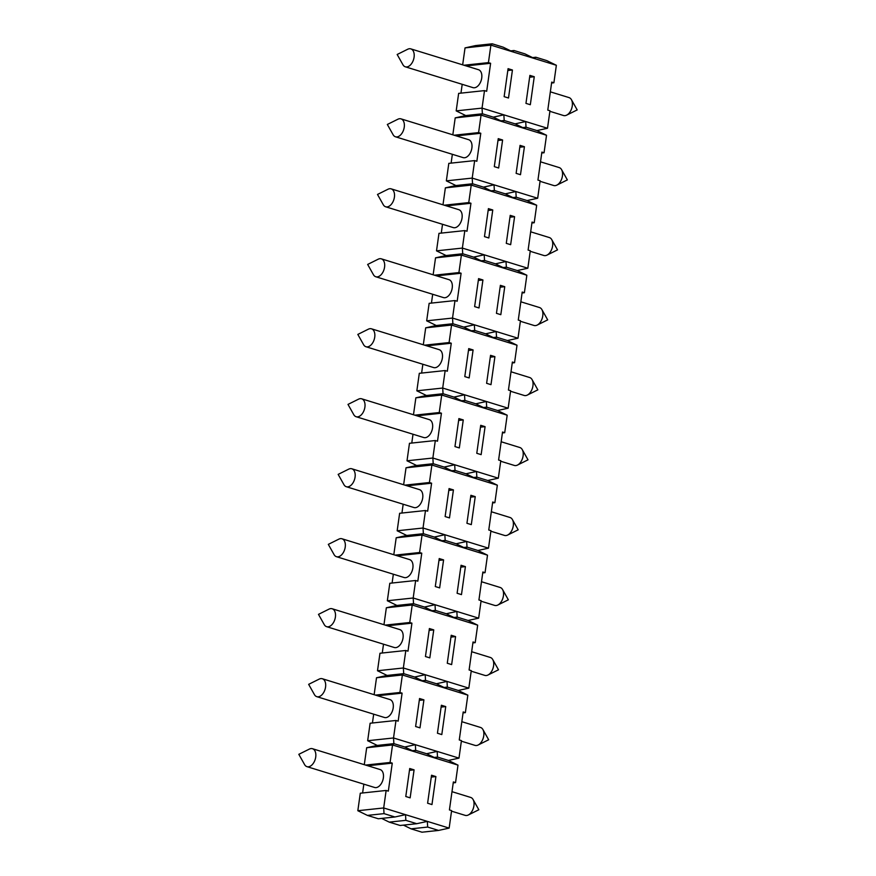 <?xml version="1.0" encoding="UTF-8"?>
<svg xmlns="http://www.w3.org/2000/svg" width="876" height="876" viewBox="0 0 876 876"><rect width="100%" height="100%" fill="white"/><g stroke="black" fill="none" stroke-linecap="round" stroke-linejoin="round"><path stroke-width="1.31" d="M461.367 741.184L475 745.377A9.373 5.738 -72.9 0 0 478.121 745.016A9.373 5.738 -72.9 0 0 483.76 735.774A9.373 5.738 -72.9 0 0 482.895 729.511A9.373 5.738 -72.9 0 0 480.519 727.452L461.827 721.693M451.534 811.165L465.167 815.359A9.373 5.738 -72.9 0 0 468.288 814.998A9.373 5.738 -72.9 0 0 473.927 805.756A9.373 5.738 -72.9 0 0 473.062 799.492A9.373 5.738 -72.9 0 0 470.686 797.434L451.994 791.674M549.887 111.318L563.52 115.522A9.373 5.738 -72.9 0 0 566.641 115.15A9.373 5.738 -72.9 0 0 572.28 105.919A9.373 5.738 -72.9 0 0 571.415 99.656A9.373 5.738 -72.9 0 0 569.039 97.597L550.347 91.838M423.316 344.772L425.692 327.832L436.259 325.511L426.678 320.824L429.141 303.337L454.994 300.567L457.173 301.235L461.105 273.246L458.925 272.578L461.389 255.08L462.714 253.755L473.631 257.117L483.213 261.793L484.537 260.468L495.444 263.829L505.025 268.516L461.389 255.08L435.536 257.84L433.149 274.79M431.452 303.085L432.689 294.27M471.387 330.81L474.704 330.46L474.354 324.788L496.177 331.5L485.611 333.811L495.192 338.497L496.528 337.172L496.177 331.5L518.001 338.224L507.434 340.534L517.015 345.221L514.551 362.719L512.372 362.04L508.441 390.039L510.62 390.707L508.157 408.205L497.601 410.515L507.182 415.202L504.718 432.7L502.539 432.032L498.597 460.02L500.787 460.688L498.324 478.186L487.757 480.497L497.338 485.184L494.885 502.682L492.706 502.014L488.764 530.002L490.954 530.681L488.49 548.168L477.924 550.489L487.505 555.176L443.869 541.729L445.194 540.404L456.1 543.766L465.682 548.453L467.017 547.128L466.667 541.456L456.1 543.766M493.21 337.534L496.528 337.172L507.434 340.534M378.322 818.764L367.405 815.403L384.027 813.629L394.945 816.98L378.322 818.764M427.674 827.064L438.58 830.426L421.958 832.2L411.052 828.838L427.674 827.064L427.324 821.392L416.768 823.703L400.146 825.477L389.229 822.126L405.851 820.341L416.768 823.703M436.434 683.74L446.015 688.416L424.192 681.703L425.528 680.378L425.178 674.706L447.001 681.418L436.434 683.74L425.528 680.378L422.21 680.729M405.851 820.341L405.511 814.669L449.147 828.105L438.58 830.426M510.226 215.354L506.284 243.353L510.653 244.689L514.584 216.701L510.226 215.354M510.73 50.874L514.048 50.523L524.954 53.874L534.535 58.561L512.712 51.848L514.048 50.523M461.553 400.792L464.871 400.441L464.521 394.769L486.344 401.482L475.777 403.803L485.359 408.479L463.535 401.766L464.871 400.441L475.777 403.803M451.72 470.773L455.027 470.423L454.688 464.751L476.5 471.474L465.944 473.785L475.526 478.471L453.702 471.748L455.027 470.423L465.944 473.785M441.876 540.766L445.194 540.404L444.844 534.732L488.49 548.168M488.83 237.976L492.761 209.977L488.403 208.641L484.472 236.629L488.83 237.976M488.14 210.47L492.761 209.977M410.143 797.85L414.085 769.851L409.716 768.515L405.785 796.503L410.143 797.85M409.464 770.343L414.085 769.851M477.672 625.157L455.849 618.434L457.184 617.109L456.834 611.437L446.267 613.747L455.849 618.434L434.025 611.722L435.361 610.397L435.011 604.714L478.657 618.16L468.091 620.471L477.672 625.157L475.208 642.655L473.029 641.977L469.098 669.976L471.277 670.644L468.824 688.142L458.257 690.452L467.839 695.139L465.375 712.637L463.196 711.958L459.265 739.957L461.444 740.625L458.98 758.123L448.424 760.434L457.995 765.12L455.542 782.618L453.363 781.95L449.421 809.939L451.611 810.618L449.147 828.105M508.507 98.002L512.438 70.014L508.069 68.667L504.138 96.667L508.507 98.002M507.817 70.507L512.438 70.014M503.864 114.833L525.688 121.545L515.121 123.866L524.702 128.553L502.879 121.83L504.204 120.505L503.864 114.833L493.298 117.143L502.879 121.83L481.055 115.106L482.391 113.781L482.041 108.109L503.864 114.833M500.897 120.855L504.204 120.505L515.121 123.866M490.549 355.327L486.618 383.316L490.987 384.663L494.918 356.663L490.549 355.327M461.05 565.272L457.108 593.271L461.477 594.618L465.408 566.619L461.05 565.272M505.288 193.848L514.869 198.534L493.046 191.811L494.371 190.486L505.288 193.848L515.844 191.537L537.667 198.25L527.1 200.56L536.681 205.247L534.229 222.745L532.039 222.077L528.108 250.065L530.287 250.744L527.834 268.231L517.267 270.553L526.848 275.239L524.395 292.726L522.205 292.058L518.274 320.058L520.453 320.725L518.001 338.224M432.043 610.747L435.361 610.397L446.267 613.747M470.883 495.29L466.941 523.29L471.31 524.625L475.241 496.637L470.883 495.29M415.344 744.688L437.168 751.411L426.601 753.721L436.182 758.408L414.359 751.685L415.684 750.36L415.344 744.688L404.778 746.998L414.359 751.685L392.536 744.961L393.871 743.636L393.521 737.964L415.344 744.688M412.377 750.71L415.684 750.36L426.601 753.721M381.64 818.403L389.229 822.126M449.487 517.913L453.429 489.914L449.06 488.578L445.128 516.566L449.487 517.913M448.797 490.407L453.429 489.914M481.22 260.829L484.537 260.468L484.187 254.796L506.01 261.519L495.444 263.829M459.331 447.932L463.262 419.933L458.893 418.586L454.962 446.585L459.331 447.932M458.641 420.425L463.262 419.933M517.015 345.221L473.368 331.785L474.704 330.46L485.611 333.811M429.82 657.876L433.751 629.888L429.393 628.541L425.451 656.54L429.82 657.876M429.13 630.381L433.751 629.888M529.892 75.391L525.961 103.379L530.319 104.726L534.261 76.727L529.892 75.391M439.653 587.895L443.584 559.906L439.226 558.559L435.295 586.548L439.653 587.895M438.964 560.399L443.584 559.906M480.716 425.309L476.785 453.297L481.143 454.644L485.085 426.656L480.716 425.309M419.987 727.857L423.918 699.869L419.549 698.522L415.618 726.522L419.987 727.857M419.297 700.362L423.918 699.869M469.164 377.939L473.095 349.951L468.726 348.604L464.795 376.603L469.164 377.939M468.474 350.444L473.095 349.951M498.663 167.995L502.605 139.996L498.236 138.649L494.305 166.648L498.663 167.995M497.984 140.489L502.605 139.996M491.053 190.837L494.371 190.486L494.031 184.814L515.844 191.537L516.194 197.209L527.1 200.56M478.997 307.958L482.928 279.97L478.57 278.623L474.628 306.611L478.997 307.958M478.307 280.462L482.928 279.97M500.382 285.335L496.451 313.334L500.82 314.681L504.751 286.682L500.382 285.335M441.373 705.246L437.442 733.234L441.8 734.581L445.742 706.593L441.373 705.246M520.059 145.372L516.128 173.36L520.486 174.707L524.417 146.719L520.059 145.372M431.54 775.227L427.608 803.226L431.967 804.562L435.898 776.574L431.54 775.227M451.206 635.264L447.275 663.252L451.644 664.599L455.575 636.6L451.206 635.264M377.622 695.763L402.095 693.146L399.916 692.478L402.369 674.98L403.705 673.655L403.354 667.983L425.178 674.706L414.611 677.017L424.192 681.703L402.369 674.98L376.516 677.75L387.082 675.44L403.705 673.655L414.611 677.017M375.443 695.095L399.916 692.478M405.818 650.485L403.354 667.983L377.501 670.753L379.965 653.255L405.818 650.485L407.997 651.164L411.928 623.164L409.749 622.497L412.213 604.998L413.538 603.673L413.187 598.001L415.651 580.503L417.83 581.171L421.772 553.183L419.582 552.515L422.046 535.017L423.371 533.692L434.288 537.043L443.869 541.729L422.046 535.017L396.193 537.776L406.749 535.466L423.371 533.692L423.031 528.02L425.484 510.522L427.674 511.19L431.605 483.202L429.426 482.523L431.879 465.036L433.215 463.7L444.121 467.061L453.702 471.748L431.879 465.036L406.026 467.795L416.593 465.485L433.215 463.7L432.864 458.028L435.317 440.54L437.507 441.208L441.438 413.209L439.259 412.541L441.712 395.043L443.048 393.718L453.954 397.08L463.535 401.766L441.712 395.043L415.859 397.813L426.426 395.503L443.048 393.718L442.698 388.046L445.161 370.548L447.34 371.227L451.271 343.228L449.092 342.56L451.556 325.062L452.881 323.737L452.531 318.065L474.354 324.788L463.787 327.098L473.368 331.785L451.556 325.062L425.692 327.832M453.954 397.08L464.521 394.769L442.698 388.046L416.845 390.816L419.308 373.318L445.161 370.548M384.027 813.629L383.688 807.957L405.511 814.669L394.945 816.98M454.129 135.222L478.603 132.605L481.055 115.106L455.202 117.877L452.826 134.816M462.659 64.835L465.036 47.895L475.602 45.574L492.224 43.8L503.131 47.162L512.712 51.848L490.889 45.125L492.224 43.8M387.334 600.761L413.187 598.001L435.011 604.714L424.444 607.035L413.538 603.673L396.916 605.447L387.334 600.761L389.798 583.274L415.651 580.503M435.317 440.54L409.464 443.3L407.011 460.798L416.593 465.485M456.188 110.88L482.041 108.109L484.505 90.611L458.641 93.382L456.188 110.88L465.769 115.566L455.202 117.877M465.036 47.895L490.889 45.125L488.436 62.623L463.962 65.24M407.011 460.798L432.864 458.028L454.688 464.751L444.121 467.061M436.511 250.843L446.092 255.529L462.714 253.755L462.375 248.083L436.511 250.843L438.975 233.344L464.827 230.585L467.007 231.253L470.949 203.265L468.759 202.586L471.222 185.099L472.547 183.763L483.464 187.125L493.046 191.811L471.222 185.099L445.369 187.858L442.982 204.809M446.475 205.882L470.949 203.265M441.285 233.104L442.522 224.289M391.167 188.855L458.816 209.682A9.373 5.738 107.1 0 1 461.532 220.325A9.373 5.738 107.1 0 1 453.286 227.607L385.648 206.78A9.373 5.738 -72.9 0 0 392.678 202.356A9.373 5.738 -72.9 0 0 393.97 191.844A9.373 5.738 -72.9 0 0 391.167 188.855A9.373 5.738 -72.9 0 0 388.035 189.216L377.501 194.45L383.272 204.71A9.373 5.738 -72.9 0 0 385.648 206.78M424.619 345.177L449.092 342.56M386.141 790.459L360.288 793.218L357.835 810.716L383.688 807.957L386.141 790.459L388.331 791.127L392.262 763.138L390.083 762.459L392.536 744.961L366.683 747.732L364.296 764.682M367.789 765.755L392.262 763.138M362.598 792.977L363.836 784.162M312.48 748.717L380.129 769.555A9.373 5.738 107.1 0 1 382.845 780.198A9.373 5.738 107.1 0 1 374.61 787.48L306.961 766.653A9.373 5.738 -72.9 0 0 313.991 762.23A9.373 5.738 -72.9 0 0 315.294 751.717A9.373 5.738 -72.9 0 0 312.48 748.717A9.373 5.738 -72.9 0 0 309.359 749.09L298.815 754.324L304.585 764.584A9.373 5.738 -72.9 0 0 306.961 766.653M473.631 257.117L484.187 254.796L462.375 248.083L464.827 230.585M444.296 205.203L468.759 202.586M484.505 90.611L486.684 91.29L490.615 63.291L488.436 62.623M466.141 65.908L490.615 63.291M460.962 93.13L462.2 84.326M410.833 48.881L478.482 69.708A9.373 5.738 107.1 0 1 481.209 80.362A9.373 5.738 107.1 0 1 472.963 87.633L405.314 66.806A9.373 5.738 -72.9 0 0 412.344 62.393A9.373 5.738 -72.9 0 0 413.647 51.87A9.373 5.738 -72.9 0 0 410.833 48.881A9.373 5.738 -72.9 0 0 407.712 49.242L397.167 54.487L402.938 64.747A9.373 5.738 -72.9 0 0 405.314 66.806M465.769 115.566L482.391 113.781L493.298 117.143M416.845 390.816L426.426 395.503M436.259 325.511L452.881 323.737L463.787 327.098M426.678 320.824L452.531 318.065L454.994 300.567M377.501 670.753L387.082 675.44M367.668 740.735L393.521 737.964L395.985 720.477L370.121 723.237L367.668 740.735L377.249 745.421L393.871 743.636L404.778 746.998M413.483 414.753L415.859 397.813M414.786 415.158L439.259 412.541M434.452 275.195L458.925 272.578M357.835 810.716L367.405 815.403M407.132 485.819L431.605 483.202M401.942 513.04L403.179 504.226M351.824 468.78L419.473 489.618A9.373 5.738 107.1 0 1 422.188 500.262A9.373 5.738 107.1 0 1 413.954 507.543L346.305 486.717A9.373 5.738 -72.9 0 0 353.335 482.293A9.373 5.738 -72.9 0 0 354.638 471.781A9.373 5.738 -72.9 0 0 351.824 468.78A9.373 5.738 -72.9 0 0 348.692 469.153L338.158 474.387L343.929 484.647A9.373 5.738 -72.9 0 0 346.305 486.717M416.965 415.826L441.438 413.209M411.775 443.059L413.012 434.244M361.657 398.799L429.306 419.626A9.373 5.738 107.1 0 1 432.021 430.28A9.373 5.738 107.1 0 1 423.787 437.551L356.138 416.724A9.373 5.738 -72.9 0 0 363.168 412.311A9.373 5.738 -72.9 0 0 364.471 401.788A9.373 5.738 -72.9 0 0 361.657 398.799A9.373 5.738 -72.9 0 0 358.536 399.171L347.991 404.405L353.762 414.666A9.373 5.738 -72.9 0 0 356.138 416.724M383.973 624.708L386.349 607.769L412.213 604.998L434.025 611.722L424.444 607.035M385.276 625.114L409.749 622.497M406.749 535.466L397.167 530.779L423.031 528.02L444.844 534.732L434.288 537.043M446.092 255.529L435.536 257.84M387.455 625.782L411.928 623.164M382.275 653.003L383.513 644.188M332.157 608.754L399.795 629.581A9.373 5.738 107.1 0 1 402.522 640.236A9.373 5.738 107.1 0 1 394.277 647.506L326.628 626.679A9.373 5.738 -72.9 0 0 333.657 622.256A9.373 5.738 -72.9 0 0 334.96 611.744A9.373 5.738 -72.9 0 0 332.157 608.754A9.373 5.738 -72.9 0 0 329.026 609.116L318.481 614.361L324.251 624.621A9.373 5.738 -72.9 0 0 326.628 626.679M365.61 765.077L390.083 762.459M396.916 605.447L386.349 607.769M397.299 555.8L421.772 553.183M392.109 583.022L393.346 574.207M341.99 538.773L409.629 559.6A9.373 5.738 107.1 0 1 412.355 570.254A9.373 5.738 107.1 0 1 404.11 577.525L336.472 556.698A9.373 5.738 -72.9 0 0 343.491 552.274A9.373 5.738 -72.9 0 0 344.794 541.762A9.373 5.738 -72.9 0 0 341.99 538.773A9.373 5.738 -72.9 0 0 338.859 539.134L328.314 544.368L334.084 554.639A9.373 5.738 -72.9 0 0 336.472 556.698M426.798 345.845L451.271 343.228M395.985 720.477L398.164 721.145L402.095 693.146M372.431 722.996L373.68 714.181M322.313 678.736L389.962 699.563A9.373 5.738 107.1 0 1 392.678 710.217A9.373 5.738 107.1 0 1 384.444 717.488L316.794 696.661A9.373 5.738 -72.9 0 0 323.824 692.248A9.373 5.738 -72.9 0 0 325.127 681.725A9.373 5.738 -72.9 0 0 322.313 678.736A9.373 5.738 -72.9 0 0 319.192 679.108L308.648 684.342L314.418 694.602A9.373 5.738 -72.9 0 0 316.794 696.661M456.308 135.9L480.782 133.272L478.603 132.605M403.639 484.746L406.026 467.795M404.953 485.14L429.426 482.523M421.619 373.066L422.856 364.252M371.49 328.818L439.139 349.644A9.373 5.738 107.1 0 1 441.865 360.299A9.373 5.738 107.1 0 1 433.62 367.57L365.971 346.743A9.373 5.738 -72.9 0 0 373.001 342.319A9.373 5.738 -72.9 0 0 374.304 331.807A9.373 5.738 -72.9 0 0 371.49 328.818A9.373 5.738 -72.9 0 0 368.369 329.179L357.824 334.424L363.595 344.684A9.373 5.738 -72.9 0 0 365.971 346.743M397.167 530.779L399.631 513.281L425.484 510.522M377.249 745.421L366.683 747.732M483.464 187.125L494.031 184.814L472.208 178.091L472.547 183.763L455.936 185.548L446.355 180.861L472.208 178.091L474.661 160.604L476.851 161.272L480.782 133.272M451.118 163.122L452.355 154.307M401 118.862L468.649 139.689A9.373 5.738 107.1 0 1 471.365 150.344A9.373 5.738 107.1 0 1 463.13 157.625L395.481 136.787A9.373 5.738 -72.9 0 0 402.511 132.375A9.373 5.738 -72.9 0 0 403.814 121.852A9.373 5.738 -72.9 0 0 401 118.862A9.373 5.738 -72.9 0 0 397.879 119.235L387.334 124.469L393.105 134.729A9.373 5.738 -72.9 0 0 395.481 136.787M455.936 185.548L445.369 187.858M436.642 275.863L461.105 273.246M381.334 258.836L448.972 279.663A9.373 5.738 107.1 0 1 451.698 290.317A9.373 5.738 107.1 0 1 443.453 297.588L375.815 276.761A9.373 5.738 -72.9 0 0 382.834 272.337A9.373 5.738 -72.9 0 0 384.137 261.825A9.373 5.738 -72.9 0 0 381.334 258.836A9.373 5.738 -72.9 0 0 378.202 259.197L367.657 264.442L373.428 274.703A9.373 5.738 -72.9 0 0 375.815 276.761M446.355 180.861L448.808 163.363L474.661 160.604M395.109 555.132L419.582 552.515M374.14 694.69L376.516 677.75M393.806 554.727L396.193 537.776M497.338 485.184L475.526 478.471L476.851 477.146L487.757 480.497M463.065 712.878L465.375 712.637M510.544 391.254L524.176 395.459A9.373 5.738 -72.9 0 0 527.308 395.087A9.373 5.738 -72.9 0 0 532.071 379.593A9.373 5.738 -72.9 0 0 529.695 377.534L511.004 371.774M522.074 292.978L524.395 292.726M556.359 65.284L534.535 58.561L535.86 57.236L546.777 60.597L556.359 65.284L553.895 82.782L551.716 82.103L547.785 110.102L549.964 110.77L547.5 128.268L536.944 130.579L546.525 135.265L524.702 128.553L526.027 127.217L525.688 121.545L547.5 128.268M540.054 181.31L553.687 185.504A9.373 5.738 -72.9 0 0 556.808 185.143A9.373 5.738 -72.9 0 0 562.447 175.901A9.373 5.738 -72.9 0 0 561.582 169.637A9.373 5.738 -72.9 0 0 559.206 167.579L540.514 161.819M509.963 217.193L514.584 216.701M472.898 642.896L475.208 642.655M522.709 127.578L526.027 127.217L536.944 130.579M526.848 275.239L505.025 268.516L506.361 267.191L506.01 261.519L527.834 268.231M503.043 267.541L506.361 267.191L517.267 270.553M463.7 547.478L467.017 547.128L477.924 550.489M473.533 477.497L476.851 477.146L476.5 471.474L498.324 478.186M457.995 765.12L436.182 758.408L437.507 757.083L437.168 751.411L458.98 758.123M434.189 757.433L437.507 757.083L448.424 760.434M502.408 432.941L504.718 432.7M532.553 57.597L535.86 57.236M551.584 83.023L553.895 82.782M500.13 287.175L504.751 286.682M492.575 502.933L494.885 502.682M441.121 707.085L445.742 706.593M507.182 415.202L485.359 408.479L486.684 407.154L497.601 410.515M403.453 825.126L411.052 828.838M500.711 461.247L514.343 465.441A9.373 5.738 -72.9 0 0 517.464 465.079A9.373 5.738 -72.9 0 0 522.238 449.574A9.373 5.738 -72.9 0 0 519.862 447.516L501.171 441.756M471.2 671.191L484.833 675.396A9.373 5.738 -72.9 0 0 487.965 675.024A9.373 5.738 -72.9 0 0 492.728 659.529A9.373 5.738 -72.9 0 0 490.352 657.471L471.66 651.711M470.62 497.13L475.241 496.637M467.839 695.139L446.015 688.416L447.34 687.091L458.257 690.452M531.918 222.997L534.229 222.745M450.954 637.104L455.575 636.6M512.241 362.96L514.551 362.719M512.876 197.56L516.194 197.209L514.869 198.534L536.681 205.247M460.787 567.111L465.408 566.619M529.641 77.23L534.261 76.727M431.277 777.067L435.898 776.574M519.796 147.212L524.417 146.719M483.377 407.515L486.684 407.154L486.344 401.482L508.157 408.205M546.525 135.265L544.062 152.763L541.883 152.096L537.941 180.084L540.131 180.752L537.667 198.25M487.505 555.176L485.052 572.663L482.862 571.995L478.931 599.983L481.11 600.662L478.657 618.16M530.21 251.292L543.843 255.485A9.373 5.738 -72.9 0 0 546.974 255.124A9.373 5.738 -72.9 0 0 552.614 245.882A9.373 5.738 -72.9 0 0 551.749 239.619A9.373 5.738 -72.9 0 0 549.372 237.56L530.681 231.811M520.377 321.273L534.01 325.467A9.373 5.738 -72.9 0 0 537.141 325.105A9.373 5.738 -72.9 0 0 542.77 315.864A9.373 5.738 -72.9 0 0 541.915 309.611A9.373 5.738 -72.9 0 0 539.528 307.542L520.837 301.793M480.453 427.149L485.085 426.656M490.867 531.228L504.51 535.422A9.373 5.738 -72.9 0 0 507.631 535.061A9.373 5.738 -72.9 0 0 512.405 519.556A9.373 5.738 -72.9 0 0 510.029 517.497L491.337 511.748M444.033 687.452L447.34 687.091L447.001 681.418L468.824 688.142M481.034 601.21L494.666 605.404A9.373 5.738 -72.9 0 0 497.798 605.042A9.373 5.738 -72.9 0 0 503.426 595.8A9.373 5.738 -72.9 0 0 502.572 589.548A9.373 5.738 -72.9 0 0 500.185 587.478L481.493 581.73M541.751 153.004L544.062 152.763M453.231 782.87L455.542 782.618M490.297 357.167L494.918 356.663M482.742 572.915L485.052 572.663M453.867 617.471L457.184 617.109L468.091 620.471M478.121 745.016L488.666 739.771L482.895 729.511M566.641 115.15L577.185 109.916L571.415 99.656M527.308 395.087L537.842 389.853L532.071 379.593M517.464 465.079L528.009 459.834L522.238 449.574M487.965 675.024L498.499 669.79L492.728 659.529M507.631 535.061L518.176 529.816L512.405 519.556M497.798 605.042L508.343 599.808L502.572 589.548M546.974 255.124L557.519 249.879L551.749 239.619M468.288 814.998L478.833 809.752L473.062 799.492M556.808 185.143L567.352 179.898L561.582 169.637M537.141 325.105L547.686 319.871L541.915 309.611"/></g></svg>

